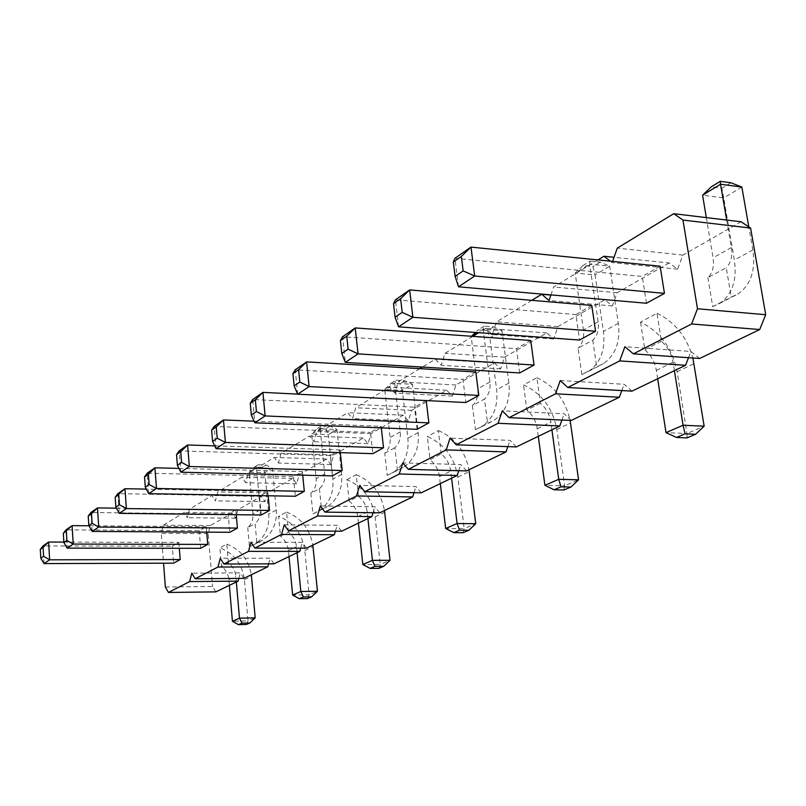 <?xml version="1.0" encoding="UTF-8"?>
<svg xmlns="http://www.w3.org/2000/svg" width="806" height="806" viewBox="0 0 806 806"><rect width="100%" height="100%" fill="white"/><g stroke="black" fill="none" stroke-linecap="round" stroke-linejoin="round"><path stroke-width="0.6" stroke-dasharray="4.03 3.02" d="M741.087 221.781L682.904 255.079L677.624 269.174L669.161 262.947L614.041 257.295M677.624 269.174L612.157 262.585L610.343 261.184M215.827 591.886L212.583 586.516L165.361 587M669.161 262.947L617.124 292.729L612.379 305.937L604.802 299.782L557.984 326.581L553.682 339.004L546.861 332.949L504.516 357.189L500.607 368.906L494.431 362.952L455.944 384.986L452.378 396.078L446.766 390.245L411.634 410.345L408.35 420.883L403.232 415.161L371.042 433.588L368.02 443.612L363.325 438.001L333.714 454.947L330.913 464.508L326.601 459.017L299.278 474.653L296.689 483.791L292.709 478.421L267.411 492.899L264.993 501.644L261.315 496.385L237.83 509.825L235.584 518.218L232.168 513.069L210.306 525.583L208.2 533.653L212.583 586.516M699.719 358.469L690.913 351.466L624.882 346.731M688.505 357.693L690.913 351.466M632.005 391.132L624.136 384.281L560.23 380.533M621.809 390.557L624.136 384.281M571.222 420.45L564.15 413.75L502.299 410.818M561.913 420.037L564.15 413.75M516.354 446.917L509.976 440.378L450.08 438.121M507.83 446.615L509.976 440.378M466.583 470.926L460.79 464.548L402.778 462.866M458.745 470.714L460.79 464.548M421.226 492.809L415.946 486.582L359.718 485.373M414.002 492.668L415.946 486.582M379.717 512.828L374.891 506.752L320.365 505.956M373.037 512.737L374.891 506.752M341.603 531.214L337.17 525.29L284.256 524.837M335.407 531.174L337.17 525.29M306.461 548.161L302.381 542.388L250.998 542.226M300.709 548.151L302.381 542.388M273.969 563.837L270.201 558.195L220.28 558.286M268.61 563.857L270.201 558.195M243.845 578.365L240.349 572.865L191.818 573.167M238.828 578.406L240.349 572.865M674.421 370.669L673.081 362.216C671.579 353.834 667.69 346.852 661.404 341.27L657.011 313.272L640.568 322.098C660.185 331.79 672.375 348.333 677.141 371.747L686.954 433.527L666.018 432.641M661.404 341.27L644.83 349.754L640.568 322.098M592.793 340.192L596.682 366.801L603.452 363.627C615.593 354.993 620.549 341.573 618.323 323.367L609.709 266.182L589.66 264.197L598.153 321.765C599.14 329.553 597.357 335.699 592.793 340.192L578.033 348.202L581.821 374.508L596.682 366.801M472.376 405.599L475.409 429.658L481.807 426.636C493.353 418.566 498.299 406.274 496.637 389.772L489.897 337.926L471.178 336.586L477.807 388.754C478.552 395.806 476.749 401.418 472.376 405.599L484.497 399.02L487.61 423.331L494.048 420.299C505.654 412.158 510.611 399.756 508.898 383.082L501.977 330.692L483.116 329.291L489.927 382.004C490.693 389.137 488.889 394.809 484.497 399.02M475.409 429.658L487.61 423.331M551.898 429.769L550.841 422.082C549.632 414.465 546.136 408.168 540.352 403.212L536.877 377.742L523.517 384.915C541.763 393.368 552.866 408.249 556.815 429.558L564.603 485.766L544.927 485.313M540.352 403.212L526.892 410.093L523.517 384.915M451.582 478.16L450.725 471.117C449.728 464.135 446.554 458.413 441.204 453.939L430.051 459.652L427.321 436.53C444.358 444.025 454.544 457.536 457.879 477.081L464.185 528.635L445.668 528.494M441.204 453.939L438.393 430.585L427.321 436.53M297.092 552.684L296.507 546.649C295.792 540.675 293.112 535.819 288.467 532.091L280.458 536.192L278.594 516.344C293.596 522.419 302.341 533.844 304.829 550.619L309.131 594.828L292.638 595.05M288.467 532.091L286.563 512.062L278.594 516.344M319.448 488.668L321.534 509.402L327.347 506.642C337.905 499.398 342.671 488.638 341.623 474.361L336.948 429.517L320.163 428.863L324.747 473.948C325.231 480.044 323.468 484.95 319.448 488.668L310.854 493.332L312.899 513.885L321.534 509.402M367.919 518.52L367.214 512.012C366.377 505.574 363.476 500.325 358.499 496.264L349.119 501.06L346.872 479.701C362.831 486.411 372.241 498.803 375.102 516.858L380.281 564.462L362.821 564.522M358.499 496.264L356.202 474.694L346.872 479.701M387.202 475.369L393.278 472.497C404.29 464.871 409.156 453.446 407.866 438.222L402.345 390.356L384.704 389.429L390.114 437.557C390.709 444.066 388.915 449.285 384.734 453.204L387.202 475.369L403.504 467.198C414.586 459.521 419.463 447.995 418.133 432.61L412.481 384.281L394.708 383.313L400.26 431.915C400.864 438.494 399.071 443.753 394.859 447.703L397.388 470.089M384.734 453.204L394.859 447.703M236.339 581.982L235.856 576.35C235.241 570.779 232.763 566.265 228.4 562.83L221.489 566.366L219.917 547.828C234.062 553.379 242.223 563.978 244.409 579.645L248.036 620.912L232.42 621.245M228.4 562.83L226.798 544.131L219.917 547.828M247.734 527.618L249.447 546.77L254.928 544.151C264.942 537.34 269.557 527.326 268.751 514.127L264.922 472.648L249.145 472.256L252.903 513.936C253.275 519.578 251.563 524.132 247.734 527.618L255.119 523.608L256.862 542.922L262.383 540.292C272.458 533.431 277.083 523.346 276.267 510.037L272.347 468.195L256.459 467.782L260.298 509.825C260.691 515.508 258.958 520.102 255.119 523.608M249.447 546.77L256.862 542.922M706.328 217.6L713.058 257.799C714.307 266.282 712.585 272.902 707.9 277.667L726.256 267.703L731.223 297.082L738.316 293.767C750.93 284.619 755.766 270.02 752.814 249.981L748.794 226.869M707.9 277.667L712.716 306.673L731.223 297.082M682.904 255.079L617.285 248.137M612.58 261.406L612.157 262.585M597.971 259.935L553.621 286.996L550.931 294.895M617.124 292.729L553.621 286.996M531.779 300.326L496.506 321.846L492.627 333.694M491.338 333.603L485.786 328.395L478.754 332.687M472.769 336.344L444.993 353.29L441.204 365.259L435.28 359.214L422.435 367.062M419.835 368.644L398.275 381.802L394.829 393.116L389.449 387.192L355.728 407.765L352.565 418.505L347.678 412.682L316.818 431.522L313.907 441.718L309.433 436.026L281.093 453.325L278.402 463.047L274.292 457.465L248.177 473.414L245.689 482.693L241.901 477.243L217.751 491.982L215.434 500.869L211.938 495.529L189.541 509.19L187.385 517.714L184.151 512.485L163.326 525.2L161.301 533.381L163.558 563.192M591.785 305.434L575.887 314.562L579.554 340.041M519.699 372.936L516.455 348.676L342.57 336.767L345.3 362.408M530.711 340.485L516.455 348.676M426.213 400.572L414.526 407.171L252.691 399.524L254.827 422.818M417.115 429.316L414.526 407.171M475.812 371.999L462.946 379.384L465.838 402.537M178.952 468.407L302.371 471.54L293.444 476.668L295.339 496.254M302.371 471.54L302.724 475.167M340.303 452.629L340.021 449.929L330.309 455.511L179.164 450.876L180.856 472.205M332.404 475.883L330.309 455.511M254.091 421.185L381.137 426.334L370.508 432.439L372.835 453.667M381.137 426.334L381.309 427.885M116.437 508.173L235.826 509.745L228.219 514.107L229.791 532.282M235.826 509.745L236.259 514.702M268.156 495.781L267.753 491.408L259.532 496.133L117.888 493.655L119.258 513.341M261.255 514.994L259.532 496.133M206.719 532.141L206.276 526.701L199.223 530.741L66.042 529.854L67.16 548.12M200.654 548.302L199.223 530.741M63.865 542.085L178.851 542.438L172.303 546.196L173.612 563.162M178.851 542.438L179.305 548.271M646.462 303.257L642.291 276.448L454.927 258.313L458.523 286.805M660.134 266.212L642.291 276.448M208.2 533.653L161.301 533.381M210.306 525.583L163.326 525.2M232.168 513.069L184.151 512.485M235.584 518.218L187.385 517.714M237.83 509.825L189.541 509.19M261.315 496.385L211.938 495.529M264.993 501.644L215.434 500.869M267.411 492.899L217.751 491.982M292.709 478.421L241.901 477.243M296.689 483.791L245.689 482.693M299.278 474.653L248.177 473.414M326.601 459.017L274.292 457.465M330.913 464.508L278.402 463.047M333.714 454.947L281.093 453.325M363.325 438.001L309.433 436.026M368.02 443.612L313.907 441.718M371.042 433.588L316.818 431.522M403.232 415.161L347.678 412.682M408.35 420.883L352.565 418.505M411.634 410.345L355.728 407.765M446.766 390.245L389.449 387.192M452.378 396.078L394.829 393.116M455.944 384.986L398.275 381.802M494.431 362.952L435.28 359.214M500.607 368.906L441.204 365.259M504.516 357.189L444.993 353.29M546.861 332.949L485.786 328.395M553.682 339.004L492.345 334.55M557.984 326.581L496.506 321.846M604.802 299.782L550.871 295.067M612.379 305.937L549.017 300.507M657.011 313.272C674.844 321.916 686.793 336.827 692.878 357.995M657.646 378.77L656.346 370.407C654.885 362.126 651.047 355.245 644.83 349.754M581.821 374.508L588.551 371.344C600.621 362.781 605.588 349.492 603.432 331.498L595.06 274.957L575.162 273.053L583.413 329.966C584.37 337.664 582.577 343.749 578.033 348.202M536.877 377.742C554.377 385.782 565.459 400.008 570.134 420.41M538.287 436.338L537.249 428.732C536.071 421.206 532.615 414.989 526.892 410.093M440.298 483.6L439.471 476.628C438.494 469.717 435.351 464.065 430.051 459.652M438.393 430.585C454.896 437.799 465.102 450.856 469.011 469.757M288.991 556.593L288.417 550.609C287.722 544.685 285.072 539.879 280.458 536.192M286.563 512.062C301.081 517.895 309.836 528.907 312.839 545.088M312.899 513.885L318.662 511.135C329.16 503.941 333.906 493.272 332.898 479.127L328.324 434.676L311.66 434.051L316.143 478.734C316.617 484.779 314.854 489.645 310.854 493.332M358.428 523.094L357.743 516.656C356.927 510.279 354.046 505.08 349.119 501.06M356.202 474.694C371.657 481.142 381.077 493.091 384.482 510.53M229.357 585.358L228.874 579.776C228.279 574.245 225.811 569.771 221.489 566.366M226.798 544.131C240.48 549.45 248.661 559.656 251.331 574.759M726.659 220.048L731.364 247.613C732.664 256.197 730.961 262.887 726.256 267.703M712.716 306.673L719.768 303.378C732.332 294.291 737.188 279.853 734.347 260.056L723.728 197.913L702.58 195.203M398.567 326.843L395.444 299.852L575.887 314.562M426.203 400.471L297.626 394.104M297.676 394.205L295.258 369.803L462.946 379.384M148.707 493.675L147.196 473.193L293.444 476.668M340.021 449.929L214.718 445.859M216.068 448.69L214.174 426.424L370.508 432.439M92.166 531.426L90.927 512.485L228.219 514.107M267.753 491.408L146.319 489.111M206.276 526.701L88.972 525.774M44.018 563.575L43.01 545.944L172.303 546.196M687.014 437.89L686.954 433.527L704.152 426.193M590.173 261.134L600.178 262.141L609.709 266.182L595.06 274.957L592.884 266.574L582.919 265.587L575.162 273.053L589.66 264.197L590.173 261.134L582.919 265.587M493.554 326.883L487.539 330.531L489.897 337.926L501.977 330.692L493.554 326.883L484.154 326.178L483.116 329.291L477.696 332.606M487.539 330.531L478.17 329.845L475.469 332.445M563.958 489.998L564.603 485.766L578.567 479.802M463.077 532.706L464.185 528.635L475.742 523.709M307.519 598.566L309.131 594.828L317.433 591.292M321.765 425.78L330.138 426.112L336.948 429.517L328.324 434.676L325.846 428.721L317.504 428.399L311.66 434.051L320.163 428.863L321.765 425.78L317.504 428.399M378.87 568.361L380.281 564.462L390.003 560.301M396.078 380.19L404.944 380.684L412.481 384.281L402.345 390.356L399.907 383.747L391.071 383.273L384.704 389.429L394.708 383.313L396.078 380.19L391.071 383.273M246.293 624.489L248.036 620.912L255.2 617.859M256.459 467.782L249.145 472.256L254.545 467.017L262.434 467.228L264.922 472.648L272.347 468.195L266.131 464.981L258.212 464.77L256.459 467.782M741.863 187.052L723.728 197.913L721.874 188.241L711.285 186.851M600.178 262.141L592.884 266.574M484.154 326.178L478.17 329.845M330.138 426.112L325.846 428.721M404.944 380.684L399.907 383.747M258.212 464.77L254.545 467.017M266.131 464.981L262.434 467.228M730.901 182.761L721.874 188.241M656.346 370.407L673.081 362.216M677.141 371.747L694.047 363.627M618.323 323.367L603.432 331.498M598.153 321.765L583.413 329.966M489.927 382.004L477.807 388.754M508.898 383.082L496.637 389.772M537.249 428.732L550.841 422.082M556.815 429.558L570.557 422.959M439.471 476.628L450.725 471.117M457.879 477.081L469.273 471.611M288.417 550.609L296.507 546.649M304.829 550.619L313.02 546.68M341.623 474.361L332.898 479.127M324.747 473.948L316.143 478.734M357.743 516.656L367.214 512.012M375.102 516.858L384.704 512.243M400.26 431.915L390.114 437.557M418.133 432.61L407.866 438.222M228.874 579.776L235.856 576.35M244.409 579.645L251.492 576.24M260.298 509.825L252.903 513.936M276.267 510.037L268.751 514.127M752.814 249.981L734.347 260.056M731.364 247.613L713.058 257.799M588.551 371.344L603.452 363.627M481.807 426.636L494.048 420.299M318.662 511.135L327.347 506.642M393.278 472.497L403.504 467.198M254.928 544.151L262.383 540.292M719.768 303.378L738.316 293.767"/><path stroke-width="1.21" d="M610.343 261.184L603.976 256.258L597.971 259.935M614.041 257.295L603.976 256.258M238.082 581.146L189.642 581.569L168.444 592.45L215.827 591.886L238.082 581.146L238.828 578.406M688.505 357.693L685.563 365.299L632.005 391.132L567.817 387.515L619.673 360.907L624.882 346.731L633.395 353.864L699.719 358.469L759.715 329.533L765.7 314.713L750.598 228.058L741.087 221.781L673.735 213.691L617.285 248.137L612.58 261.406M561.913 420.037L559.797 425.961L516.354 446.917L456.206 444.781L498.078 423.301L502.299 410.818L509.1 417.649L571.222 420.45L619.33 397.247L621.809 390.557M458.745 470.714L457.173 475.469L421.226 492.809L364.765 491.71L399.282 473.999L402.778 462.866L408.32 469.354L466.583 470.926L506.017 451.904L507.83 446.615M373.037 512.737L371.838 516.626L341.603 531.214L288.477 530.852L317.423 516.001L320.365 505.956L324.969 512.122L379.717 512.828L412.632 496.949L414.002 492.668M300.709 548.151L299.761 551.395L273.969 563.837L223.867 564.009L248.49 551.375L250.998 542.226L254.887 548.09L306.461 548.161L334.349 534.71L335.407 531.174M189.642 581.569L191.818 573.167L195.133 578.758L243.845 578.365L267.763 566.83L268.61 563.857M195.133 578.758L217.942 567.051L220.28 558.286L223.867 564.009M254.887 548.09L281.536 534.418L284.256 524.837L288.477 530.852M324.969 512.122L356.524 495.942L359.718 485.373L364.765 491.71M408.32 469.354L446.252 449.889L450.08 438.121L456.206 444.781M509.1 417.649L555.556 393.802L560.23 380.533L567.817 387.515M633.395 353.864L691.629 323.982L697.472 308.769L682.964 220.058L673.735 213.691M550.931 294.895L549.017 300.507L541.713 294.261L531.779 300.326M492.627 333.694L492.345 334.55L491.338 333.603M478.754 332.687L472.769 336.344M422.435 367.062L419.835 368.644M163.558 563.192L165.361 587L168.444 592.45M398.567 326.843L395.091 317.211L402.204 312.375L412.884 317.282L398.567 326.843L579.554 340.041L595.574 331.236L412.884 317.282L409.65 289.928L591.785 305.434L595.574 331.236M534.066 365.037L530.711 340.485L355.224 327.931L358.055 353.884L534.066 365.037L519.699 372.936L345.3 362.408L341.794 353.471L340.424 340.585L342.57 336.767L355.224 327.931L346.731 336.203L348.121 349.159L341.794 353.471M297.626 394.104L262.927 392.381L265.124 415.936L254.827 422.818L417.115 429.316L428.863 422.868L426.213 400.572M297.676 394.205L294.15 385.883L299.822 382.024L309.101 386.578L297.676 394.205L465.838 402.537L478.794 395.424L309.101 386.578L306.612 361.874L475.812 371.999L478.794 395.424M302.724 475.167L304.315 491.328L156.485 488.486L154.923 467.802L178.952 468.407M148.707 493.675L145.292 487.146L149.15 484.517L156.485 488.486L148.707 493.675L295.339 496.254L304.315 491.328M214.718 445.859L187.607 444.972L189.35 466.533L180.856 472.205L332.404 475.883L342.177 470.513L340.303 452.629M381.309 427.885L383.525 447.783L225.408 442.464L223.453 419.946L254.091 421.185M216.068 448.69L212.572 441.376L217.217 438.222L225.408 442.464L216.068 448.69L372.835 453.667L383.525 447.783M92.166 531.426L88.841 525.542L92.106 523.326L98.735 527.043L92.166 531.426L229.791 532.282L237.427 528.091L98.735 527.043L97.466 507.921L116.437 508.173M236.259 514.702L237.427 528.091M146.319 489.111L124.98 488.708L126.381 508.576L119.258 513.341L261.255 514.994L269.516 510.45L268.156 495.781M88.972 525.774L72.087 525.643L73.225 544.07L67.16 548.12L200.654 548.302L207.736 544.403L206.719 532.141M179.305 548.271L180.191 559.545L49.64 559.817L48.602 542.035L63.865 542.085M44.018 563.575L40.804 558.226L43.595 556.321L49.64 559.817L44.018 563.575L173.612 563.162L180.191 559.545M664.446 293.374L660.134 266.212L470.976 247.099L474.704 276.005L664.446 293.374L646.462 303.257L458.523 286.805L455.118 276.377L453.325 262.051L454.927 258.313L470.976 247.099L461.324 256.479L463.158 270.907L455.118 276.377M267.763 566.83L217.942 567.051M299.761 551.395L248.49 551.375M334.349 534.71L281.536 534.418M371.838 516.626L317.423 516.001M412.632 496.949L356.524 495.942M457.173 475.469L399.282 473.999M506.017 451.904L446.252 449.889M559.797 425.961L498.078 423.301M619.33 397.247L555.556 393.802M685.563 365.299L619.673 360.907M550.871 295.067L541.713 294.261M759.715 329.533L691.629 323.982M765.7 314.713L697.472 308.769M750.598 228.058L682.964 220.058M692.878 357.995L704.152 426.193L683.055 425.236L674.421 370.669M704.152 426.193L695.608 434.253L687.014 437.89L676.516 437.467L666.018 432.641L657.646 378.77M570.134 420.41L578.567 479.802L558.729 479.308L551.898 429.769M578.567 479.802L570.93 487.046L563.958 489.998L554.095 489.786L544.927 485.313L538.287 436.338M469.011 469.757L475.742 523.709L468.85 530.267L463.077 532.706L453.798 532.645L445.668 528.494L440.298 483.6M475.742 523.709L457.083 523.527L451.582 478.16M312.839 545.088L317.433 591.292L311.66 596.813L307.519 598.566L299.258 598.687L292.638 595.05L288.991 556.593M317.433 591.292L300.819 591.493L297.092 552.684M384.482 510.53L390.003 560.301L383.727 566.306L378.87 568.361L370.125 568.401L362.821 564.522L358.428 523.094M390.003 560.301L372.422 560.351L367.919 518.52M251.331 574.759L255.2 617.859L249.86 622.978L246.293 624.489L238.465 624.67L232.42 621.245L229.357 585.358M255.2 617.859L239.473 618.172L236.339 581.982M748.794 226.869L741.863 187.052L720.554 184.221L726.659 220.048M741.863 187.052L730.901 182.761L720.272 181.33L720.554 184.221L702.58 195.203L706.328 217.6M395.091 317.211L393.53 303.64L395.444 299.852L409.65 289.928L400.612 298.714L402.204 312.375M348.121 349.159L358.055 353.884L345.3 362.408M250.243 403.322L255.341 399.776L262.927 392.381L252.691 399.524L250.243 403.322L251.311 415.03L254.827 422.818M255.341 399.776L256.419 411.544L265.124 415.936L428.863 422.868M294.15 385.883L292.941 373.621L295.258 369.803L306.612 361.874L298.603 369.682L299.822 382.024M147.196 473.193L154.923 467.802L148.385 474.19L144.536 476.87L147.196 473.193M176.544 454.594L180.756 451.662L187.607 444.972L179.164 450.876L176.544 454.594L177.391 465.304L180.856 472.205M180.756 451.662L181.612 462.432L189.35 466.533L342.177 470.513M214.174 426.424L223.453 419.946L216.25 426.968L211.625 430.192L214.174 426.424M88.841 525.542L88.227 516.042L90.927 512.485L97.466 507.921L91.481 513.775L92.106 523.326M115.198 497.272L124.98 488.708L117.888 493.655L115.198 497.272L115.883 507.145L119.258 513.341M118.734 494.813L119.419 504.737L126.381 508.576L269.516 510.45M63.342 533.35L72.087 525.643L66.042 529.854L63.342 533.35L63.896 542.519L67.16 548.12M66.344 531.265L66.908 540.473L73.225 544.07L207.736 544.403M43.01 545.944L48.602 542.035L43.081 547.445L40.3 549.38L43.01 545.944M463.158 270.907L474.704 276.005L458.523 286.805M666.018 432.641L683.055 425.236L685.07 433.809L695.608 434.253M477.696 332.606L471.712 336.263M475.469 332.445L471.53 336.253M544.927 485.313L558.729 479.308L561.026 486.814L570.93 487.046M445.668 528.494L457.083 523.527L459.531 530.197L468.85 530.267M292.638 595.05L300.819 591.493L303.368 596.934L311.66 596.813M362.821 564.522L372.422 560.351L374.941 566.346L383.727 566.306M232.42 621.245L239.473 618.172L242.012 623.149L249.86 622.978M720.272 181.33L711.285 186.851L702.58 195.203M393.53 303.64L400.612 298.714M346.731 336.203L340.424 340.585M256.419 411.544L251.311 415.03M292.941 373.621L298.603 369.682M145.292 487.146L144.536 476.87M149.15 484.517L148.385 474.19M181.612 462.432L177.391 465.304M212.572 441.376L211.625 430.192M217.217 438.222L216.25 426.968M88.227 516.042L91.481 513.775M119.419 504.737L115.883 507.145M66.908 540.473L63.896 542.519M40.804 558.226L40.3 549.38M43.595 556.321L43.081 547.445M461.324 256.479L453.325 262.051M676.516 437.467L685.07 433.809M554.095 489.786L561.026 486.814M453.798 532.645L459.531 530.197M299.258 598.687L303.368 596.934M370.125 568.401L374.941 566.346M238.465 624.67L242.012 623.149"/></g></svg>
